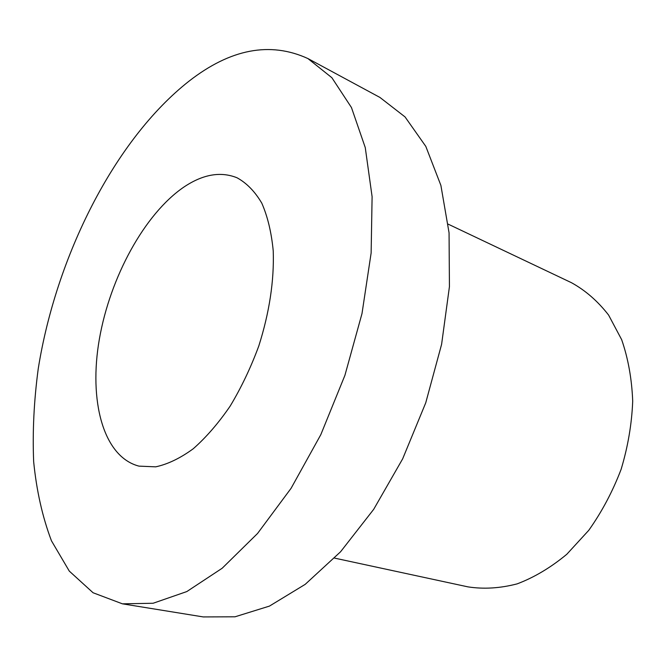 <?xml version="1.0" encoding="UTF-8"?>
<svg xmlns="http://www.w3.org/2000/svg" width="666" height="666" viewBox="0 0 666 666"><rect width="100%" height="100%" fill="white"/><g stroke="black" fill="none" stroke-linecap="round" stroke-linejoin="round"><path stroke-width="1" d="M122.419 603.829L203.238 616.924L235.015 616.799L269.447 606.102L305.186 584.365L340.551 551.798L373.676 509.357L402.655 458.849L425.74 402.822L441.6 344.33L449.433 286.638L449.059 232.8L440.892 185.414L425.815 146.403L405.045 116.925L379.945 97.444L307.9 58.55C270.113 41.284 230.453 48.851 188.911 81.244C114.51 139.735 56.086 256.593 38.237 368.748C33.958 400.757 32.426 431.735 33.658 461.671C36.53 490.651 42.466 517.024 51.457 540.8L69.297 571.112L93.073 592.757L122.419 603.829L153.122 603.254L186.813 591.566L222.169 568.248L257.551 533.474L291.084 488.303L320.812 434.665L344.921 375.333L361.996 313.594L371.137 252.955L372.103 196.703L365.259 147.577L351.457 107.534L331.884 77.722L307.9 58.55M183.899 187.054C144.489 213.919 110.156 277.331 99.392 338.952C88.578 400.457 103.047 456.776 138.944 466.125L155.711 466.841C167.799 464.235 180.303 458.208 193.223 448.776C206.127 437.429 218.448 423.201 230.178 406.085C241.275 387.612 250.816 367.59 258.783 346.029C269.414 312.471 274.234 280.777 273.235 250.94C271.462 232.476 267.649 216.558 261.796 203.172C254.936 191.525 246.678 183.058 237.029 177.772C220.621 171.195 202.914 174.292 183.899 187.054M448.193 224.159L571.436 282.692C585.406 290.376 597.793 301.165 608.599 315.068L621.661 339.668C628.163 358.475 631.843 378.971 632.7 401.165C631.809 423.884 627.955 446.586 621.137 469.28C612.703 491.425 601.914 511.771 588.761 530.327L566.799 554.27C550.815 567.532 534.265 577.397 517.166 583.866C500.124 588.303 483.724 589.302 467.965 586.871L334.598 558.116"/></g></svg>
